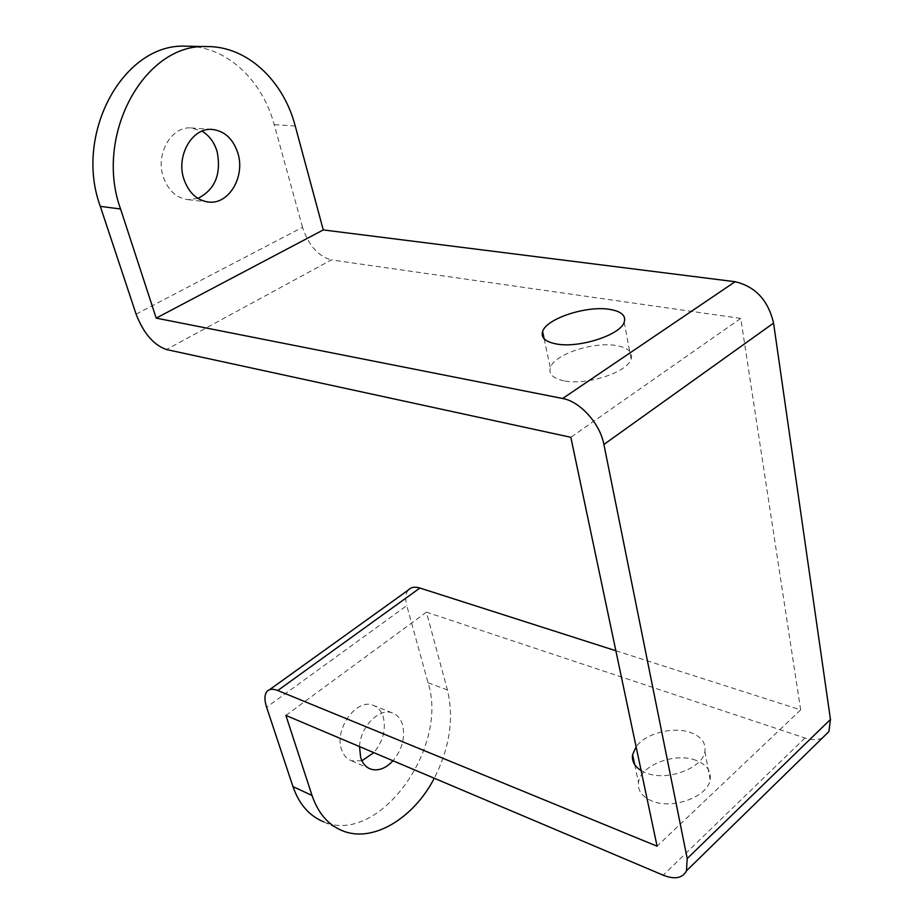 <?xml version="1.0" encoding="UTF-8"?>
<svg xmlns="http://www.w3.org/2000/svg" width="924" height="924" viewBox="0 0 924 924"><rect width="100%" height="100%" fill="white"/><g stroke="black" fill="none" stroke-linecap="round" stroke-linejoin="round"><path stroke-width="0.69" stroke-dasharray="4.62 3.46" d="M695.991 760.348C675.063 752.021 640.332 765.257 638.496 782.443C637.537 790.597 642.018 796.777 651.94 801.004C672.406 809.886 708.05 796.731 710.152 779.683C711.307 770.951 706.583 764.506 695.991 760.348M641.129 770.581L646.061 772.938C666.666 781.6 702.679 768.421 704.873 751.57C706.075 742.942 701.339 736.613 690.678 732.57C673.377 726.125 645.356 733.413 636.116 746.8M563.952 380.815C553.118 378.493 548.567 374.162 550.311 367.833C553.776 354.516 593.693 341.233 616.597 345.622C628.204 347.794 633.056 352.275 631.138 359.066C627.569 372.314 586.313 385.758 563.952 380.815M359.528 746.592C360.244 726.934 378.99 707.761 392.065 712.82C397.193 714.599 400.704 718.618 402.598 724.878C405.37 737.502 402.171 749.468 393.012 760.775M361.908 760.741L351.57 760.799C346.754 759.008 343.393 755.174 341.476 749.306C334.188 729.29 356.294 698.44 372.73 705.151C377.87 706.941 381.393 710.937 383.31 717.151C386.128 729.671 382.963 741.498 373.827 752.644M197.909 198.394L188.242 199.665C176.438 198.117 168.11 190.494 163.248 176.796C155.371 153.985 171.344 126.149 191.014 127.939L201.975 131.15M615.858 650.75L800.669 709.909L657.079 846.188M800.669 709.909L740.736 318.41L570.836 437.295M822.348 737.999C817.509 740.193 811.711 740.193 804.977 737.999L426.414 612.162L447.412 689.962C454.146 718.306 449.769 747.735 434.28 778.251M342.758 830.884L323.781 821.84C378.748 845.726 449.214 747.516 428.043 682.767L406.779 605.636L266.609 707.241M408.293 590.078C405.474 593.566 404.978 598.752 406.779 605.636M740.736 318.41L331.369 259.921L166.459 349.538M136.094 314.148L302.506 227.316C308.674 245.495 318.295 256.364 331.369 259.921M302.506 227.316L274.209 124.659C262.659 81.127 227.962 47.401 188.912 46.258M285.886 715.407L426.414 612.162M428.043 682.767L447.412 689.962M295.241 126.022L274.209 124.659M804.977 737.999L663.189 875.19M634.707 764.633L638.496 782.443M544.132 338.808L550.311 367.833M351.57 760.799L368.93 768.329M188.242 199.665L207.184 201.882M269.531 689.708L266.817 691.66M704.873 751.57L710.152 779.683M624.208 322.187L631.138 359.066M372.73 705.151L392.065 712.82M191.014 127.939L211.827 129.406"/><path stroke-width="1.39" d="M636.116 746.8L632.594 754.7C631.669 761.099 634.511 766.389 641.129 770.581M556.225 343.947C545.322 341.822 540.783 337.687 542.596 331.554C546.223 318.641 586.59 305.382 609.655 309.367C621.344 311.33 626.195 315.615 624.208 322.187C620.501 335.031 578.747 348.487 556.225 343.947M393.012 760.775C385.689 768.514 378.262 771.297 370.72 769.115C365.927 767.324 362.578 763.478 360.672 757.553L359.528 746.592M373.827 752.644L361.908 760.741M237.907 153.257C245.357 176.623 228.933 204.504 208.836 202.079C197.008 200.531 188.669 192.816 183.83 178.944C175.976 155.833 192.088 127.616 211.827 129.406C224.428 130.769 233.125 138.727 237.907 153.257M201.975 131.15C209.205 135.47 214.241 142.25 217.094 151.501C221.517 174.001 215.119 189.628 197.909 198.394M188.912 46.258L185.955 46.2C123.608 42.723 73.493 133.841 100.312 206.375L136.094 314.148C143.52 333.252 153.638 345.056 166.459 349.538L570.836 437.295L657.079 846.188L277.766 690.517L419.912 588.034L615.858 650.75M434.28 778.251C413.502 818.387 372.892 843.127 342.758 830.884C328.401 825.144 318.156 813.328 312.023 795.46L285.886 715.407L663.189 875.19C674.739 879.729 682.501 878.262 686.474 870.812L687.213 858.558L603.903 444.467C600.126 423.7 580.076 401.455 562.647 398.498L156.202 318.122L120.57 208.986C93.821 135.493 144.421 43.047 206.976 46.581L185.955 46.2M312.023 795.46L292.954 786.601L266.609 707.241C264.333 700.149 264.403 694.964 266.817 691.66C269.115 688.934 272.765 688.553 277.766 690.517M419.912 588.034C414.807 586.486 410.926 587.167 408.293 590.078L269.531 689.708M822.348 737.999L828.909 731.589L830.457 719.438L773.561 323.1C768.225 300.323 755.405 286.532 735.123 281.716L323.273 229.926L295.241 126.022C283.541 80.792 247.262 46.131 206.976 46.581M292.954 786.601C299.145 804.319 309.424 816.065 323.781 821.84M323.273 229.926L156.202 318.122M100.312 206.375L120.57 208.986M830.457 719.438L687.213 858.558M773.561 323.1L603.903 444.467M735.123 281.716L562.647 398.498M632.594 754.7L634.707 764.633M542.596 331.554L544.132 338.808M368.93 768.329L370.72 769.115M207.184 201.882L208.836 202.079M828.909 731.589L686.474 870.812"/></g></svg>
